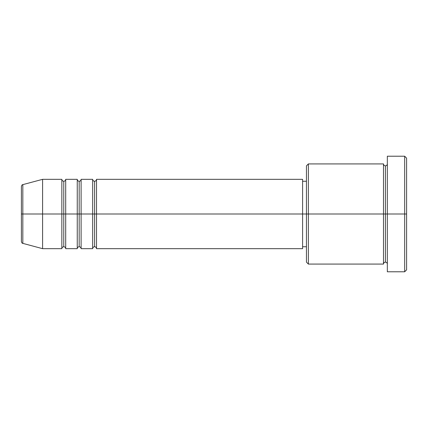 <?xml version="1.0" encoding="UTF-8"?>
<svg xmlns="http://www.w3.org/2000/svg" width="428" height="428" viewBox="0 0 428 428"><rect width="100%" height="100%" fill="white"/><g stroke="black" fill="none" stroke-linecap="round" stroke-linejoin="round"><path stroke-width="0.64" d="M21.4 214L21.4 241.515C21.764 242.837 22.24 243.457 22.828 243.371L22.828 214L22.828 243.371L22.828 214L21.4 214L21.4 186.485L21.4 214L42.586 214L22.828 214L22.828 184.629C22.24 184.543 21.764 185.164 21.4 186.485L21.4 214M387.34 264.076C387.222 262.91 386.58 262.268 385.414 262.15C384.248 262.268 383.606 262.91 383.488 264.076L383.488 163.924L383.488 214L385.414 214L385.414 165.85L385.414 214L385.414 165.85L385.414 214L387.34 214L387.34 271.78L387.34 156.22L387.34 214L404.674 214L404.674 271.78L404.674 214L406.6 214L406.6 158.146L406.6 269.854L406.6 214L308.374 214L308.374 264.076L308.374 214L302.596 214L302.596 248.668L302.596 214L96.514 214L96.514 179.332L96.514 214L94.588 214L94.588 181.258L94.588 214L92.662 214L92.662 179.332L92.662 214L81.106 214L81.106 179.332L81.106 214L79.18 214L79.18 181.258L79.18 214L77.254 214L77.254 179.332L77.254 214L65.698 214L65.698 179.332L65.698 214L63.772 214L63.772 181.258L63.772 214L61.846 214L61.846 179.332L61.846 214L42.586 214L42.586 248.668L42.586 214L61.846 214L61.846 179.332L42.586 179.332L42.586 214L42.586 179.332L22.828 184.629M96.514 248.668C96.396 247.502 95.754 246.86 94.588 246.742C93.422 246.86 92.78 247.502 92.662 248.668L92.662 214L94.588 214L94.588 181.258L94.588 246.742L94.588 214L94.588 246.742L94.588 214L96.514 214L96.514 248.668L302.596 248.668M81.106 248.668C80.988 247.502 80.346 246.86 79.18 246.742C78.014 246.86 77.372 247.502 77.254 248.668L77.254 214L79.18 214L79.18 181.258L79.18 246.742L79.18 214L79.18 246.742L79.18 214L81.106 214L81.106 248.668L92.662 248.668M65.698 248.668C65.58 247.502 64.938 246.86 63.772 246.742C62.606 246.86 61.964 247.502 61.846 248.668L61.846 214L63.772 214L63.772 181.258L63.772 246.742L63.772 214L63.772 246.742L63.772 214L65.698 214L65.698 248.668L77.254 248.668M61.846 179.332C61.964 180.498 62.606 181.14 63.772 181.258C64.938 181.14 65.58 180.498 65.698 179.332L65.698 214L77.254 214L77.254 179.332C77.372 180.498 78.014 181.14 79.18 181.258C80.346 181.14 80.988 180.498 81.106 179.332L81.106 214L92.662 214L92.662 179.332C92.78 180.498 93.422 181.14 94.588 181.258C95.754 181.14 96.396 180.498 96.514 179.332L96.514 214L302.596 214L302.596 179.332L302.596 214L306.448 214L306.448 262.15L306.448 165.85L306.448 214L383.488 214L383.488 163.924L308.374 163.924L308.374 214L308.374 163.924L306.448 165.85M404.674 214L404.674 156.22L404.674 214M383.488 214L383.488 264.076L383.488 214M385.414 214L385.414 262.15L385.414 214M61.846 214L61.846 248.668L61.846 214M65.698 214L65.698 248.668L65.698 214M77.254 214L77.254 248.668L77.254 214M81.106 214L81.106 248.668L81.106 214M92.662 214L92.662 248.668L92.662 214M96.514 214L96.514 248.668L96.514 214M383.488 264.076L308.374 264.076L306.448 262.15M387.34 271.78L404.674 271.78L406.6 269.854M383.488 163.924C383.606 165.09 384.248 165.732 385.414 165.85C386.58 165.732 387.222 165.09 387.34 163.924M306.448 246.742L302.596 246.742M61.846 248.668L42.586 248.668L22.828 243.371M77.254 179.332L65.698 179.332M406.6 158.146L404.674 156.22L387.34 156.22M306.448 181.258L302.596 181.258M302.596 179.332L96.514 179.332M92.662 179.332L81.106 179.332"/></g></svg>
